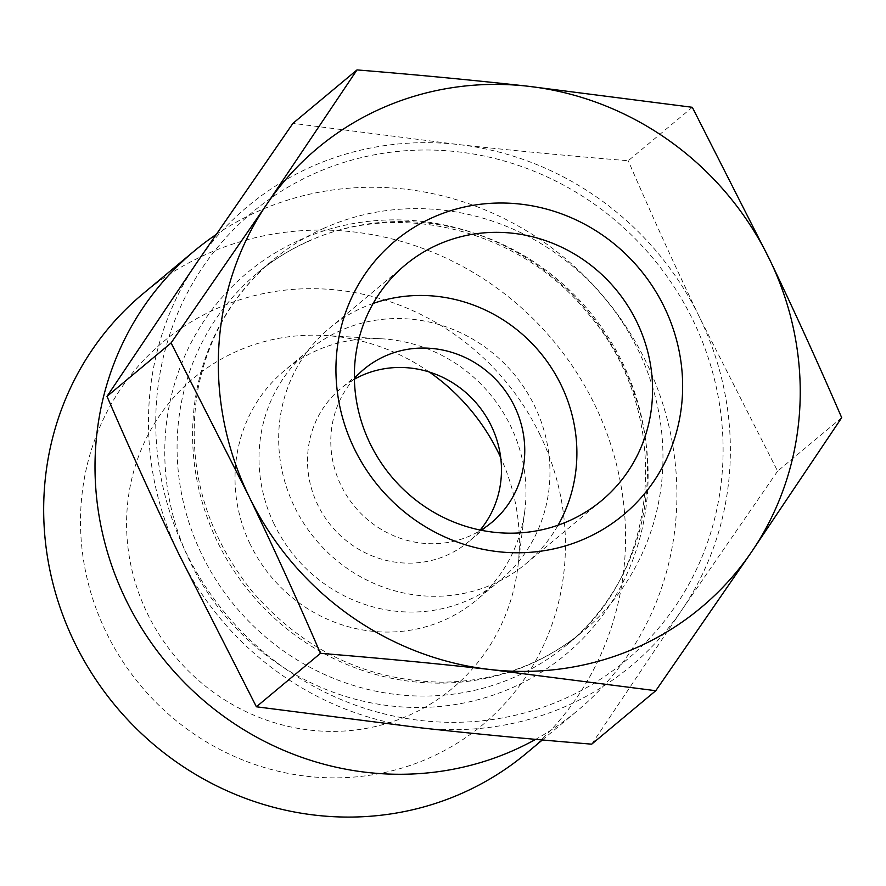 <?xml version="1.0" encoding="UTF-8"?>
<svg xmlns="http://www.w3.org/2000/svg" width="886" height="886" viewBox="0 0 886 886"><rect width="100%" height="100%" fill="white"/><g stroke="black" fill="none" stroke-linecap="round" stroke-linejoin="round"><path stroke-width="0.66" stroke-dasharray="4.43 3.32" d="M373.15 303.455A153.356 146.101 50.2 0 0 329.559 328.108A153.356 146.101 50.2 0 0 315.582 539.452A153.356 146.101 50.2 0 0 525.996 563.651A153.356 146.101 50.2 0 0 558.091 525.188M692.309 107.295L628.24 160.731C569.222 155.947 512.363 150.531 457.685 144.462L292.934 123.353M841.7 417.694L777.62 471.13L700.04 318.351C675.719 267.738 651.786 215.198 628.24 160.731M591.704 744.162L681.766 610.066L777.62 471.13M354.378 378.477A99.741 95.023 50.2 0 0 354.799 506.748A99.741 95.023 50.2 0 0 480.91 530.193M142.967 293.775A299.235 285.07 -129.8 0 1 595.237 405.755A299.235 285.07 -129.8 0 1 526.273 753.377M540.161 435.104A249.354 237.559 50.2 0 0 121.017 388.378A249.354 237.559 50.2 0 0 307.752 776.38A249.354 237.559 50.2 0 0 540.161 435.104M215.918 234.69A299.235 285.07 -129.8 0 1 256.575 211.953A299.235 285.07 -129.8 0 1 646.57 362.939A299.235 285.07 -129.8 0 1 577.606 710.561A299.235 285.07 -129.8 0 1 535.653 739.356M429.333 372.042A201.986 192.417 50.2 0 0 324.896 335.495A201.986 192.417 50.2 0 0 147.065 612.813A201.986 192.417 50.2 0 0 356.006 729.942A201.986 192.417 50.2 0 0 517.889 566.907A201.986 192.417 50.2 0 0 500.701 457.619M250.195 544.225A149.612 142.535 -129.8 0 1 284.672 370.414A149.612 142.535 -129.8 0 1 381.921 338.806A149.612 142.535 -129.8 0 1 524.877 510.214A149.612 142.535 -129.8 0 1 476.325 600.21A149.612 142.535 -129.8 0 1 250.195 544.225M274.184 524.213A149.612 142.535 -129.8 0 1 308.66 350.402A149.612 142.535 -129.8 0 1 513.946 374.014A149.612 142.535 -129.8 0 1 500.313 580.208A149.612 142.535 -129.8 0 1 274.184 524.213M480.179 530.049A99.741 95.023 -129.8 0 1 468.373 541.911A99.741 95.023 -129.8 0 1 331.508 526.162A99.741 95.023 -129.8 0 1 340.601 388.71A99.741 95.023 -129.8 0 1 354.389 379.219M197.069 262.278A299.235 285.07 -129.8 0 1 457.685 144.462A299.235 285.07 -129.8 0 1 700.04 318.351A299.235 285.07 -129.8 0 1 681.766 610.066A299.235 285.07 -129.8 0 1 421.149 727.882A299.235 285.07 -129.8 0 1 178.806 553.994A299.235 285.07 -129.8 0 1 197.069 262.278M298.981 240.383A248.556 236.795 -129.8 0 1 647.655 490.567A248.556 236.795 -129.8 0 1 272.7 660.081A248.556 236.795 -129.8 0 1 298.981 240.383M307.686 241.524A241.878 230.426 -129.8 0 1 607.707 336.392A241.878 230.426 -129.8 0 1 567.184 644.576A241.878 230.426 -129.8 0 1 235.299 606.401A241.878 230.426 -129.8 0 1 257.35 273.065A241.878 230.426 -129.8 0 1 307.686 241.524M323.202 228.588A241.878 230.426 -129.8 0 1 623.212 323.445A241.878 230.426 -129.8 0 1 582.7 631.64A241.878 230.426 -129.8 0 1 250.816 593.465A241.878 230.426 -129.8 0 1 272.855 260.13A241.878 230.426 -129.8 0 1 323.202 228.588M313.279 174.077A291.749 277.938 -129.8 0 1 722.544 467.73A291.749 277.938 -129.8 0 1 282.435 666.704A291.749 277.938 -129.8 0 1 313.279 174.077M525.996 563.651L601.683 500.535M329.559 328.108L405.245 264.992M542.365 739.954L577.606 710.561M381.921 338.806L324.896 335.495M524.877 510.214L517.889 566.907M308.66 350.402L284.672 370.414M500.313 580.208L476.325 600.21M363.891 369.285L340.601 388.71M491.664 522.485L468.373 541.911M567.184 644.576C661.454 570.529 673.36 412.61 588.537 314.098C520.879 229.142 397.781 198.807 306.667 242.166C288.792 250.262 272.345 260.562 257.35 273.065L272.855 260.13C232.154 294.706 206.936 339.083 197.201 393.273C186.503 465.095 204.511 530.747 251.203 590.242C302.658 650.147 366.25 680.791 441.981 682.176C495.551 681.467 542.465 664.622 582.7 631.64L567.184 644.576"/><path stroke-width="1.33" d="M637.034 322.371A153.356 146.101 -129.8 0 1 601.683 500.535A153.356 146.101 -129.8 0 1 391.269 476.336A153.356 146.101 -129.8 0 1 405.245 264.992A153.356 146.101 -129.8 0 1 637.034 322.371M664.566 307.697A178.296 169.846 50.2 0 0 364.888 274.295A178.296 169.846 50.2 0 0 498.397 551.712A178.296 169.846 50.2 0 0 664.566 307.697M558.091 525.188A153.356 146.101 50.2 0 0 561.336 385.499A153.356 146.101 50.2 0 0 373.15 303.455M491.021 669.617A299.235 285.07 50.2 0 0 751.638 551.79A299.235 285.07 50.2 0 0 769.901 260.085A299.235 285.07 50.2 0 0 527.558 86.186A299.235 285.07 50.2 0 0 266.941 204.013A299.235 285.07 50.2 0 0 248.667 495.728A299.235 285.07 50.2 0 0 491.021 669.617C436.344 663.548 379.485 658.121 320.466 653.336C296.921 598.881 272.988 546.341 248.667 495.728L171.087 342.937L266.941 204.013L357.003 69.916C416.021 74.701 472.88 80.128 527.558 86.186L692.309 107.295L769.901 260.085C794.221 310.698 818.155 363.238 841.7 417.694L751.638 551.79L655.773 690.715L491.021 669.617M357.003 69.916L292.934 123.353L197.069 262.278L107.007 396.374C130.552 450.841 154.485 503.381 178.806 553.994L256.397 706.784L421.149 727.882C475.826 733.951 532.685 739.378 591.704 744.162L655.773 690.715M480.91 530.193A99.741 95.023 50.2 0 0 491.664 522.485A99.741 95.023 50.2 0 0 514.644 406.608A99.741 95.023 50.2 0 0 363.891 369.285A99.741 95.023 50.2 0 0 354.378 378.477M542.365 739.954L526.273 753.377A299.235 285.07 -129.8 0 1 115.701 706.153A299.235 285.07 -129.8 0 1 142.967 293.775L194.3 250.971A299.235 285.07 -129.8 0 1 215.918 234.69M535.653 739.356A299.235 285.07 -129.8 0 1 150.808 642.117A299.235 285.07 -129.8 0 1 194.3 250.971M500.701 457.619A201.986 192.417 50.2 0 0 429.333 372.042M354.389 379.219A99.741 95.023 -129.8 0 1 491.365 426.033A99.741 95.023 -129.8 0 1 480.179 530.049M171.087 342.937L107.007 396.374M320.466 653.336L256.397 706.784"/></g></svg>
